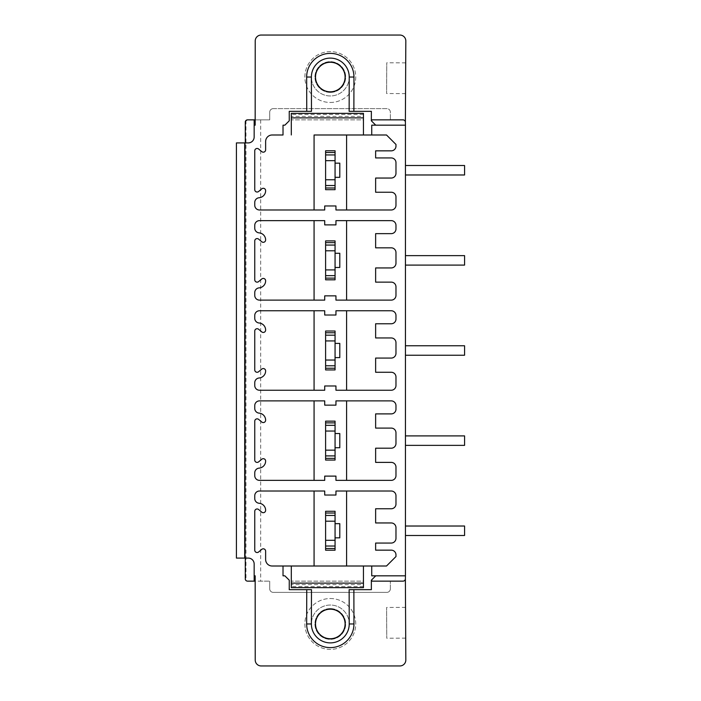 <?xml version="1.0" encoding="UTF-8"?>
<svg xmlns="http://www.w3.org/2000/svg" width="701" height="701" viewBox="0 0 701 701"><rect width="100%" height="100%" fill="white"/><g stroke="black" fill="none" stroke-linecap="round" stroke-linejoin="round"><path stroke-width="0.53" stroke-dasharray="3.5 2.63" d="M325.606 150.768L325.606 189.682M314.074 134.995L314.074 209.985L324.712 209.985L324.712 205.963L335.954 205.963L335.954 209.985L391.246 209.985A4.732 4.732 0 0 0 395.977 205.253L395.977 196.972A4.732 4.732 0 0 0 391.246 192.24L375.631 192.24L375.631 178.045L391.246 178.045A4.732 4.732 0 0 0 395.977 173.322L395.977 162.676A4.732 4.732 0 0 0 391.246 157.944L375.631 157.944L375.631 150.846L391.246 150.846A4.732 4.732 0 0 0 395.977 146.115L395.977 144.459L386.514 134.995L371.732 134.995L371.732 125.181L375.754 125.181L371.346 120.8L371.346 119.853L403.548 119.915M335.06 150.768L335.06 189.682M371.372 111.336L349.142 111.336L349.229 77.04A18.927 18.927 0 0 0 330.311 58.113A18.927 18.927 0 0 0 311.384 77.04L311.472 111.336L289.241 111.336L289.268 120.8L284.851 125.181L283.02 125.181L283.02 134.995L272.137 134.995A6.502 6.502 0 0 0 265.635 141.497L265.635 149.821A2.366 2.366 0 0 1 261.745 151.626L258.643 149.024A2.366 2.366 0 0 0 254.752 150.829L254.752 189.656A2.366 2.366 0 0 0 258.643 191.469L261.745 188.858A2.366 2.366 0 0 1 265.635 190.672A7.098 7.098 0 0 1 259.107 197.743A4.732 4.732 0 0 0 254.752 202.458L254.752 205.253A4.732 4.732 0 0 0 259.484 209.985L314.074 209.985M346.601 134.995L346.601 209.985M363.451 134.978L363.451 119.853L291.301 119.853L363.451 119.853L363.451 116.392L291.301 116.392L291.301 134.978M363.451 116.392L363.451 113.352M363.451 114.386L291.301 114.386L291.301 116.392M291.301 114.386L291.301 113.352M259.484 220.631A4.732 4.732 0 0 0 254.752 225.363L254.752 228.158A4.732 4.732 0 0 0 259.107 232.872A7.098 7.098 0 0 1 265.635 239.944A2.366 2.366 0 0 1 261.745 241.757L258.643 239.146A2.366 2.366 0 0 0 254.752 240.96L254.752 279.778A2.366 2.366 0 0 0 258.643 281.592L261.745 278.989A2.366 2.366 0 0 1 265.635 280.794A7.098 7.098 0 0 1 259.107 287.874A4.732 4.732 0 0 0 254.752 292.589L254.752 295.384A4.732 4.732 0 0 0 259.484 300.116L314.074 300.116L314.074 220.631L259.484 220.631M314.074 300.116L324.712 300.116L324.712 295.857L335.954 295.857L335.954 300.116L391.246 300.116A4.732 4.732 0 0 0 395.977 295.384L395.977 286.867A4.732 4.732 0 0 0 391.246 282.135L375.631 282.135L375.631 267.94L391.246 267.94A4.732 4.732 0 0 0 395.977 263.208L395.977 252.562A4.732 4.732 0 0 0 391.246 247.83L375.631 247.83L375.631 233.643L391.246 233.643A4.732 4.732 0 0 0 395.977 228.912L395.977 225.363A4.732 4.732 0 0 0 391.246 220.631L335.954 220.631L335.954 224.89L324.712 224.89L324.712 220.631L314.074 220.631M325.606 240.899L325.606 279.813M335.06 240.899L335.06 279.813M346.601 220.631L346.601 300.116M335.06 242.634L325.606 242.634M335.06 267.467L335.06 253.271L335.06 267.467L339.792 267.467L339.792 253.271L335.06 253.271M335.06 278.113L325.606 278.113M259.484 310.762A4.732 4.732 0 0 0 254.752 315.485L254.752 318.28A4.732 4.732 0 0 0 259.107 323.003A7.098 7.098 0 0 1 265.635 330.075A2.366 2.366 0 0 1 261.745 331.888L258.643 329.277A2.366 2.366 0 0 0 254.752 331.091L254.752 369.909A2.366 2.366 0 0 0 258.643 371.723L261.745 369.112A2.366 2.366 0 0 1 265.635 370.925A7.098 7.098 0 0 1 259.107 377.997A4.732 4.732 0 0 0 254.752 382.72L254.752 385.515A4.732 4.732 0 0 0 259.484 390.238L314.074 390.238L314.074 310.762L259.484 310.762M314.074 390.238L324.712 390.238L324.712 385.979L335.954 385.979L335.954 390.238L391.246 390.238A4.732 4.732 0 0 0 395.977 385.515L395.977 376.998A4.732 4.732 0 0 0 391.246 372.266L375.631 372.266L375.631 358.071L391.246 358.071A4.732 4.732 0 0 0 395.977 353.339L395.977 342.693A4.732 4.732 0 0 0 391.246 337.961L375.631 337.961L375.631 323.766L391.246 323.766A4.732 4.732 0 0 0 395.977 319.034L395.977 315.485A4.732 4.732 0 0 0 391.246 310.762L335.954 310.762L335.954 315.021L324.712 315.021L324.712 310.762L314.074 310.762M325.606 331.021L325.606 369.935M335.06 331.021L335.06 369.935M346.601 310.762L346.601 390.238M335.06 332.756L325.606 332.756M335.06 357.598L335.06 343.402L335.06 357.598L339.792 357.598L339.792 343.402L335.06 343.402M335.06 368.244L325.606 368.244M259.484 400.884A4.732 4.732 0 0 0 254.752 405.616L254.752 408.411A4.732 4.732 0 0 0 259.107 413.126A7.098 7.098 0 0 1 265.635 420.206A2.366 2.366 0 0 1 261.745 422.011L258.643 419.408A2.366 2.366 0 0 0 254.752 421.222L254.752 460.04A2.366 2.366 0 0 0 258.643 461.854L261.745 459.243A2.366 2.366 0 0 1 265.635 461.056A7.098 7.098 0 0 1 259.107 468.128A4.732 4.732 0 0 0 254.752 472.842L254.752 475.637A4.732 4.732 0 0 0 259.484 480.369L314.074 480.369L314.074 400.884L259.484 400.884M314.074 480.369L324.712 480.369L324.712 476.11L335.954 476.11L335.954 480.369L391.246 480.369A4.732 4.732 0 0 0 395.977 475.637L395.977 467.12A4.732 4.732 0 0 0 391.246 462.388L375.631 462.388L375.631 448.202L391.246 448.202A4.732 4.732 0 0 0 395.977 443.47L395.977 432.824A4.732 4.732 0 0 0 391.246 428.092L375.631 428.092L375.631 413.897L391.246 413.897A4.732 4.732 0 0 0 395.977 409.165L395.977 405.616A4.732 4.732 0 0 0 391.246 400.884L335.954 400.884L335.954 405.143L324.712 405.143L324.712 400.884L314.074 400.884M325.606 421.152L325.606 460.066M335.06 421.152L335.06 460.066M346.601 400.884L346.601 480.369M335.06 422.887L325.606 422.887M335.06 447.729L335.06 433.533L335.06 447.729L339.792 447.729L339.792 433.533L335.06 433.533M335.06 458.366L325.606 458.366M371.732 119.853L371.732 121.185M405.441 125.181L375.754 125.181M245.359 121.457L247.593 119.853L269.719 119.853L255.173 119.853L255.225 40.965A5.915 5.915 0 0 1 261.14 35.05L399.912 35.05A5.915 5.915 0 0 1 405.826 40.965L405.397 122.219A2.366 2.366 0 0 0 403.014 119.853L390.361 119.853L403.014 119.853A2.366 2.366 0 0 1 405.38 122.219L405.415 578.781A2.366 2.366 0 0 1 403.014 581.147L390.361 581.147L403.548 581.085M405.537 93.627L405.704 62.88L405.537 93.627L386.601 93.522L386.768 62.775L386.601 93.522M273.267 108.62L386.812 108.62A3.549 3.549 0 0 1 390.361 112.169L390.361 119.853L390.361 112.169A3.549 3.549 0 0 0 386.812 108.62L273.267 108.62A3.549 3.549 0 0 0 269.719 112.169L269.719 119.853L269.719 112.169A3.549 3.549 0 0 1 273.267 108.62M330.311 102.469A25.429 25.429 0 0 0 355.74 77.04A25.429 25.429 0 0 0 330.311 51.611A25.429 25.429 0 0 0 304.874 77.04A25.429 25.429 0 0 0 330.311 102.469A25.429 25.429 0 0 0 355.74 77.04A25.429 25.429 0 0 0 330.311 51.611A25.429 25.429 0 0 0 304.874 77.04A25.429 25.429 0 0 0 330.311 102.469M330.311 58.113A18.927 18.927 0 0 0 311.384 77.04A18.927 18.927 0 0 0 330.311 95.967A18.927 18.927 0 0 0 349.229 77.04A18.927 18.927 0 0 0 330.311 58.113A18.927 18.927 0 0 1 349.229 77.04A18.927 18.927 0 0 1 330.311 95.967A18.927 18.927 0 0 1 311.384 77.04A18.927 18.927 0 0 1 330.311 58.113M330.311 92.418A15.378 15.378 0 0 0 345.681 77.04A15.378 15.378 0 0 0 330.311 61.662A15.378 15.378 0 0 0 314.933 77.04A15.378 15.378 0 0 0 330.311 92.418A15.378 15.378 0 0 0 345.681 77.04A15.378 15.378 0 0 0 330.311 61.662A15.378 15.378 0 0 0 314.933 77.04A15.378 15.378 0 0 0 330.311 92.418M390.361 588.831A3.549 3.549 0 0 1 386.812 592.38L273.267 592.38A3.549 3.549 0 0 1 269.719 588.831L269.719 581.147L269.719 588.831A3.549 3.549 0 0 0 273.267 592.38L386.812 592.38A3.549 3.549 0 0 0 390.361 588.831L390.361 581.147L390.361 588.831M260.667 119.853L260.667 581.147L269.719 581.147L255.173 581.147L255.225 660.035A5.915 5.915 0 0 0 261.14 665.95L399.912 665.95A5.915 5.915 0 0 0 405.826 660.035L405.397 578.781A2.366 2.366 0 0 1 403.014 581.147L371.732 581.147L371.732 579.815L371.732 581.147M330.311 598.531A25.429 25.429 0 0 1 355.74 623.96A25.429 25.429 0 0 1 330.311 649.389A25.429 25.429 0 0 1 304.874 623.96A25.429 25.429 0 0 1 330.311 598.531A25.429 25.429 0 0 1 355.74 623.96A25.429 25.429 0 0 1 330.311 649.389A25.429 25.429 0 0 1 304.874 623.96A25.429 25.429 0 0 1 330.311 598.531M330.311 642.887A18.927 18.927 0 0 1 311.384 623.96A18.927 18.927 0 0 1 330.311 605.033A18.927 18.927 0 0 1 349.229 623.96A18.927 18.927 0 0 1 330.311 642.887A18.927 18.927 0 0 0 349.229 623.96A18.927 18.927 0 0 0 330.311 605.033A18.927 18.927 0 0 0 311.384 623.96A18.927 18.927 0 0 0 330.311 642.887M330.311 608.582A15.378 15.378 0 0 1 345.681 623.96A15.378 15.378 0 0 1 330.311 639.338A15.378 15.378 0 0 1 314.933 623.96A15.378 15.378 0 0 1 330.311 608.582A15.378 15.378 0 0 1 345.681 623.96A15.378 15.378 0 0 1 330.311 639.338A15.378 15.378 0 0 1 314.933 623.96A15.378 15.378 0 0 1 330.311 608.582M245.981 120.493L245.981 580.507L247.593 581.147L260.667 581.147M405.441 535.485L464.579 535.485L405.441 535.485L464.579 535.485L405.441 535.485L405.441 526.022L405.441 535.485L405.441 526.022L405.441 535.485L405.441 526.022L405.441 535.485L464.579 535.485L464.579 526.022L464.579 535.485L464.579 526.022L464.579 535.485L464.579 526.022L405.441 526.022M405.441 445.363L464.579 445.363L405.441 445.363L464.579 445.363L405.441 445.363L405.441 435.899L405.441 445.363L405.441 435.899L405.441 445.363L405.441 435.899L405.441 445.363L464.579 445.363L464.579 435.899L464.579 445.363L464.579 435.899L464.579 445.363L464.579 435.899L405.441 435.899M405.441 355.232L464.579 355.232L405.441 355.232L464.579 355.232L405.441 355.232L405.441 345.768L405.441 355.232L405.441 345.768L405.441 355.232L405.441 345.768L405.441 355.232L464.579 355.232L464.579 345.768L464.579 355.232L464.579 345.768L464.579 355.232L464.579 345.768L405.441 345.768M405.441 265.101L464.579 265.101L405.441 265.101L464.579 265.101L405.441 265.101L405.441 255.637L405.441 265.101L405.441 255.637L405.441 265.101L405.441 255.637L405.441 265.101L464.579 265.101L464.579 255.637L464.579 265.101L464.579 255.637L464.579 265.101L464.579 255.637L405.441 255.637M405.441 174.978L464.579 174.978L405.441 174.978L464.579 174.978L405.441 174.978L405.441 165.515L405.441 174.978L405.441 165.515L405.441 174.978L405.441 165.515L405.441 174.978L464.579 174.978L464.579 165.515L464.579 174.978L464.579 165.515L464.579 174.978L464.579 165.515L405.441 165.515M405.537 607.373L405.704 638.12L405.537 607.373L386.601 607.478L386.768 638.225L386.601 607.478M255.173 581.147L255.164 575.819L254.165 575.819M245.289 558.084L245.289 142.916L236.421 142.916L236.421 558.084L248.25 558.084A5.915 5.915 0 0 1 254.165 563.99L254.165 581.147M245.981 580.507L245.359 579.543M245.289 121.694L245.289 579.306M245.289 142.916L248.25 142.916A5.915 5.915 0 0 0 254.165 137.01L254.165 119.853M255.173 119.853L255.164 125.181L254.165 125.181M405.441 575.819L375.754 575.819L371.732 579.815M371.372 589.664L349.142 589.664L349.229 623.96A18.927 18.927 0 0 1 330.311 642.887A18.927 18.927 0 0 1 311.384 623.96L311.472 589.664L289.241 589.664L289.268 580.2L284.851 575.819L283.02 575.819L283.02 566.005L272.137 566.005A6.502 6.502 0 0 1 265.635 559.503L265.635 551.179A2.366 2.366 0 0 0 261.745 549.374L258.643 551.976A2.366 2.366 0 0 1 254.752 550.171L254.752 511.344A2.366 2.366 0 0 1 258.643 509.531L261.745 512.142A2.366 2.366 0 0 0 265.635 510.328A7.098 7.098 0 0 0 259.107 503.257A4.732 4.732 0 0 1 254.752 498.542L254.752 495.747A4.732 4.732 0 0 1 259.484 491.015L324.712 491.015L324.712 495.037L335.954 495.037L335.954 491.015L391.246 491.015A4.732 4.732 0 0 1 395.977 495.747L395.977 504.028A4.732 4.732 0 0 1 391.246 508.76L375.631 508.76L375.631 522.955L391.246 522.955A4.732 4.732 0 0 1 395.977 527.678L395.977 538.324A4.732 4.732 0 0 1 391.246 543.056L375.631 543.056L375.631 550.154L391.246 550.154A4.732 4.732 0 0 1 395.977 554.885L395.977 556.541L386.514 566.005L371.732 566.005L371.732 575.819L375.754 575.819M363.451 566.022L363.451 581.147L291.301 581.147L363.451 581.147L363.451 584.608L291.301 584.608L291.301 566.022M363.451 584.608L363.451 587.648M363.451 586.614L291.301 586.614L291.301 584.608M291.301 586.614L291.301 587.648M325.606 550.197L325.606 511.283M335.06 550.197L335.06 511.283M314.074 566.005L314.074 491.015M346.601 566.005L346.601 491.015M335.06 513.018L325.606 513.018M335.06 537.851L335.06 523.665L335.06 537.851L339.792 537.851L339.792 523.665L335.06 523.665M335.06 548.497L325.606 548.497M330.311 609.178A14.782 14.782 0 0 0 315.52 623.96A14.782 14.782 0 0 0 330.311 638.742A14.782 14.782 0 0 0 345.094 623.96A14.782 14.782 0 0 0 330.311 609.178M405.704 638.12L386.768 638.225M405.704 62.88L386.768 62.775M330.311 91.822A14.782 14.782 0 0 1 315.52 77.04A14.782 14.782 0 0 1 330.311 62.258A14.782 14.782 0 0 1 345.094 77.04A14.782 14.782 0 0 1 330.311 91.822M335.06 187.982L325.606 187.982M335.06 152.503L325.606 152.503M335.06 177.335L335.06 163.149L335.06 177.335L339.792 177.335L339.792 163.149L335.06 163.149"/><path stroke-width="1.05" d="M325.606 152.503L335.06 152.503L335.06 150.768L325.606 150.768L325.606 189.682L335.06 189.682L335.06 187.982L325.606 187.982M314.074 209.985L314.074 134.995L346.601 134.995L346.601 209.985M306.749 111.336L306.652 77.04L311.384 77.04L311.472 111.336L289.241 111.336L289.268 120.8L284.851 125.181L283.02 125.181L283.02 134.995L272.137 134.995A6.502 6.502 0 0 0 265.635 141.497L265.635 149.821A2.366 2.366 0 0 1 261.745 151.626L258.643 149.024A2.366 2.366 0 0 0 254.752 150.829L254.752 189.656A2.366 2.366 0 0 0 258.643 191.469L261.745 188.858A2.366 2.366 0 0 1 265.635 190.672A7.098 7.098 0 0 1 259.107 197.743A4.732 4.732 0 0 0 254.752 202.458L254.752 205.253A4.732 4.732 0 0 0 259.484 209.985L324.712 209.985L324.712 205.963L335.954 205.963L335.954 209.985L391.246 209.985A4.732 4.732 0 0 0 395.977 205.253L395.977 196.972A4.732 4.732 0 0 0 391.246 192.24L375.631 192.24L375.631 178.045L391.246 178.045A4.732 4.732 0 0 0 395.977 173.322L395.977 162.676A4.732 4.732 0 0 0 391.246 157.944L375.631 157.944L375.631 150.846L391.246 150.846A4.732 4.732 0 0 0 395.977 146.115L395.977 144.459L386.514 134.995L314.074 134.995M346.601 134.995L371.732 134.995L371.732 125.181L405.441 125.181L405.441 575.819L371.732 575.819L371.732 566.005L272.137 566.005A6.502 6.502 0 0 1 265.635 559.503L265.635 551.179A2.366 2.366 0 0 0 261.745 549.374L258.643 551.976A2.366 2.366 0 0 1 254.752 550.171L254.752 511.344A2.366 2.366 0 0 1 258.643 509.531L261.745 512.142A2.366 2.366 0 0 0 265.635 510.328A7.098 7.098 0 0 0 259.107 503.257A4.732 4.732 0 0 1 254.752 498.542L254.752 495.747A4.732 4.732 0 0 1 259.484 491.015L324.712 491.015L324.712 495.037L335.954 495.037L335.954 491.015L391.246 491.015A4.732 4.732 0 0 1 395.977 495.747L395.977 504.028A4.732 4.732 0 0 1 391.246 508.76L375.631 508.76L375.631 522.955L391.246 522.955A4.732 4.732 0 0 1 395.977 527.678L395.977 538.324A4.732 4.732 0 0 1 391.246 543.056L375.631 543.056L375.631 550.154L391.246 550.154A4.732 4.732 0 0 1 395.977 554.885L395.977 556.541L386.514 566.005L283.02 566.005L283.02 575.819L284.851 575.819L289.268 580.2L289.241 589.664L311.472 589.664L311.384 623.96A18.927 18.927 0 0 0 330.311 642.887A18.927 18.927 0 0 0 349.229 623.96L349.142 589.664L353.874 589.664L353.961 623.96A23.659 23.659 0 0 1 330.302 647.619A23.659 23.659 0 0 1 306.652 623.96L306.749 589.664M255.173 119.853L254.165 119.853L254.165 125.181L255.164 125.181L255.225 40.965A5.915 5.915 0 0 1 261.14 35.05L399.912 35.05A5.915 5.915 0 0 1 405.826 40.965L405.38 122.219A2.366 2.366 0 0 0 403.014 119.853L371.355 119.853L371.372 111.336L349.142 111.336L349.229 77.04A18.927 18.927 0 0 0 330.311 58.113A18.927 18.927 0 0 0 311.384 77.04M371.372 111.336L371.346 120.8L375.754 125.181M330.311 91.822A14.782 14.782 0 0 1 315.52 77.04A14.782 14.782 0 0 1 330.311 62.258A14.782 14.782 0 0 1 345.094 77.04A14.782 14.782 0 0 1 330.311 91.822M363.451 117.882L291.301 117.882L291.301 113.352L363.451 113.352L363.451 134.96M291.301 117.882L291.301 134.96M306.652 77.04A23.659 23.659 0 0 1 330.311 53.381A23.659 23.659 0 0 1 353.961 77.04L353.874 111.336M245.797 580.314L245.289 579.306A2.366 2.366 0 0 0 247.593 581.147L254.165 581.147L254.165 575.819L255.164 575.819L255.225 660.035A5.915 5.915 0 0 0 261.14 665.95L399.912 665.95A5.915 5.915 0 0 0 405.826 660.035L405.38 578.781A2.366 2.366 0 0 1 403.014 581.147L371.355 581.147L371.372 589.664L353.874 589.664M254.165 575.819L254.165 563.99A5.915 5.915 0 0 0 248.25 558.084L236.421 558.084L236.421 142.916L244.702 142.916L244.702 558.084M244.702 142.916L248.25 142.916A5.915 5.915 0 0 0 254.165 137.01L254.165 125.181M259.484 310.762A4.732 4.732 0 0 0 254.752 315.485L254.752 318.28A4.732 4.732 0 0 0 259.107 323.003A7.098 7.098 0 0 1 265.635 330.075A2.366 2.366 0 0 1 261.745 331.888L258.643 329.277A2.366 2.366 0 0 0 254.752 331.091L254.752 369.909A2.366 2.366 0 0 0 258.643 371.723L261.745 369.112A2.366 2.366 0 0 1 265.635 370.925A7.098 7.098 0 0 1 259.107 377.997A4.732 4.732 0 0 0 254.752 382.72L254.752 385.515A4.732 4.732 0 0 0 259.484 390.238L324.712 390.238L324.712 385.979L335.954 385.979L335.954 390.238L391.246 390.238A4.732 4.732 0 0 0 395.977 385.515L395.977 376.998A4.732 4.732 0 0 0 391.246 372.266L375.631 372.266L375.631 358.071L391.246 358.071A4.732 4.732 0 0 0 395.977 353.339L395.977 342.693A4.732 4.732 0 0 0 391.246 337.961L375.631 337.961L375.631 323.766L391.246 323.766A4.732 4.732 0 0 0 395.977 319.034L395.977 315.485A4.732 4.732 0 0 0 391.246 310.762L335.954 310.762L335.954 315.021L324.712 315.021L324.712 310.762L259.484 310.762M259.484 400.884A4.732 4.732 0 0 0 254.752 405.616L254.752 408.411A4.732 4.732 0 0 0 259.107 413.126A7.098 7.098 0 0 1 265.635 420.206A2.366 2.366 0 0 1 261.745 422.011L258.643 419.408A2.366 2.366 0 0 0 254.752 421.222L254.752 460.04A2.366 2.366 0 0 0 258.643 461.854L261.745 459.243A2.366 2.366 0 0 1 265.635 461.056A7.098 7.098 0 0 1 259.107 468.128A4.732 4.732 0 0 0 254.752 472.842L254.752 475.637A4.732 4.732 0 0 0 259.484 480.369L324.712 480.369L324.712 476.11L335.954 476.11L335.954 480.369L391.246 480.369A4.732 4.732 0 0 0 395.977 475.637L395.977 467.12A4.732 4.732 0 0 0 391.246 462.388L375.631 462.388L375.631 448.202L391.246 448.202A4.732 4.732 0 0 0 395.977 443.47L395.977 432.824A4.732 4.732 0 0 0 391.246 428.092L375.631 428.092L375.631 413.897L391.246 413.897A4.732 4.732 0 0 0 395.977 409.165L395.977 405.616A4.732 4.732 0 0 0 391.246 400.884L335.954 400.884L335.954 405.143L324.712 405.143L324.712 400.884L259.484 400.884M259.484 220.631A4.732 4.732 0 0 0 254.752 225.363L254.752 228.158A4.732 4.732 0 0 0 259.107 232.872A7.098 7.098 0 0 1 265.635 239.944A2.366 2.366 0 0 1 261.745 241.757L258.643 239.146A2.366 2.366 0 0 0 254.752 240.96L254.752 279.778A2.366 2.366 0 0 0 258.643 281.592L261.745 278.989A2.366 2.366 0 0 1 265.635 280.794A7.098 7.098 0 0 1 259.107 287.874A4.732 4.732 0 0 0 254.752 292.589L254.752 295.384A4.732 4.732 0 0 0 259.484 300.116L324.712 300.116L324.712 295.857L335.954 295.857L335.954 300.116L391.246 300.116A4.732 4.732 0 0 0 395.977 295.384L395.977 286.867A4.732 4.732 0 0 0 391.246 282.135L375.631 282.135L375.631 267.94L391.246 267.94A4.732 4.732 0 0 0 395.977 263.208L395.977 252.562A4.732 4.732 0 0 0 391.246 247.83L375.631 247.83L375.631 233.643L391.246 233.643A4.732 4.732 0 0 0 395.977 228.912L395.977 225.363A4.732 4.732 0 0 0 391.246 220.631L335.954 220.631L335.954 224.89L324.712 224.89L324.712 220.631L259.484 220.631M314.074 220.631L314.074 300.116M346.601 300.116L346.601 220.631M335.06 279.813L325.606 279.813L325.606 240.899L335.06 240.899L335.06 279.813M335.06 267.467L339.792 267.467L339.792 253.271L335.06 253.271M335.06 278.113L325.606 278.113M335.06 242.634L325.606 242.634M314.074 310.762L314.074 390.238M346.601 390.238L346.601 310.762M335.06 369.935L325.606 369.935L325.606 331.021L335.06 331.021L335.06 369.935M335.06 357.598L339.792 357.598L339.792 343.402L335.06 343.402M335.06 368.244L325.606 368.244M335.06 332.756L325.606 332.756M314.074 400.884L314.074 480.369M346.601 480.369L346.601 400.884M335.06 460.066L325.606 460.066L325.606 421.152L335.06 421.152L335.06 460.066M335.06 447.729L339.792 447.729L339.792 433.533L335.06 433.533M335.06 458.366L325.606 458.366M335.06 422.887L325.606 422.887M371.732 121.185L371.732 119.853M403.548 119.915L404.03 120.081M405.38 121.992L405.441 125.181M254.165 119.853L247.593 119.853A2.366 2.366 0 0 0 245.289 121.694L245.806 120.677M254.165 581.147L255.173 581.147M405.441 575.819L405.38 579.008M245.289 579.306L245.289 558.084M245.289 121.694L245.289 142.916M403.548 581.085L404.021 580.919M371.732 579.815L371.732 581.147M371.372 589.664L371.346 580.2L375.754 575.819M330.311 609.178A14.782 14.782 0 0 0 315.52 623.96A14.782 14.782 0 0 0 330.311 638.742A14.782 14.782 0 0 0 345.094 623.96A14.782 14.782 0 0 0 330.311 609.178M363.451 583.118L291.301 583.118L291.301 587.648L363.451 587.648L363.451 566.04M291.301 583.118L291.301 566.04M314.074 491.015L314.074 566.005M346.601 566.005L346.601 491.015M335.06 550.197L325.606 550.197L325.606 511.283L335.06 511.283L335.06 550.197M335.06 548.497L325.606 548.497M335.06 513.018L325.606 513.018M335.06 537.851L339.792 537.851L339.792 523.665L335.06 523.665M405.441 535.485L464.579 535.485L464.579 526.022L405.441 526.022M405.441 445.363L464.579 445.363L464.579 435.899L405.441 435.899M405.441 355.232L464.579 355.232L464.579 345.768L405.441 345.768M405.441 265.101L464.579 265.101L464.579 255.637L405.441 255.637M405.441 174.978L464.579 174.978L464.579 165.515L405.441 165.515M335.06 152.503L335.06 187.982M335.06 177.335L339.792 177.335L339.792 163.149L335.06 163.149M335.06 275.651L325.606 275.651M335.06 269.911L325.606 269.911M335.06 250.792L325.606 250.792M335.06 245.061L325.606 245.061M335.06 365.773L325.606 365.773M335.06 360.042L325.606 360.042M335.06 340.923L325.606 340.923M335.06 335.183L325.606 335.183M335.06 455.904L325.606 455.904M335.06 450.165L325.606 450.165M335.06 431.054L325.606 431.054M335.06 425.314L325.606 425.314M353.961 77.04L349.229 77.04M306.652 623.96L311.384 623.96M353.961 623.96L349.229 623.96M335.06 546.035L325.606 546.035M335.06 540.296L325.606 540.296M335.06 521.185L325.606 521.185M335.06 515.445L325.606 515.445M335.06 185.52L325.606 185.52M335.06 179.78L325.606 179.78M335.06 160.669L325.606 160.669M335.06 154.93L325.606 154.93"/></g></svg>
